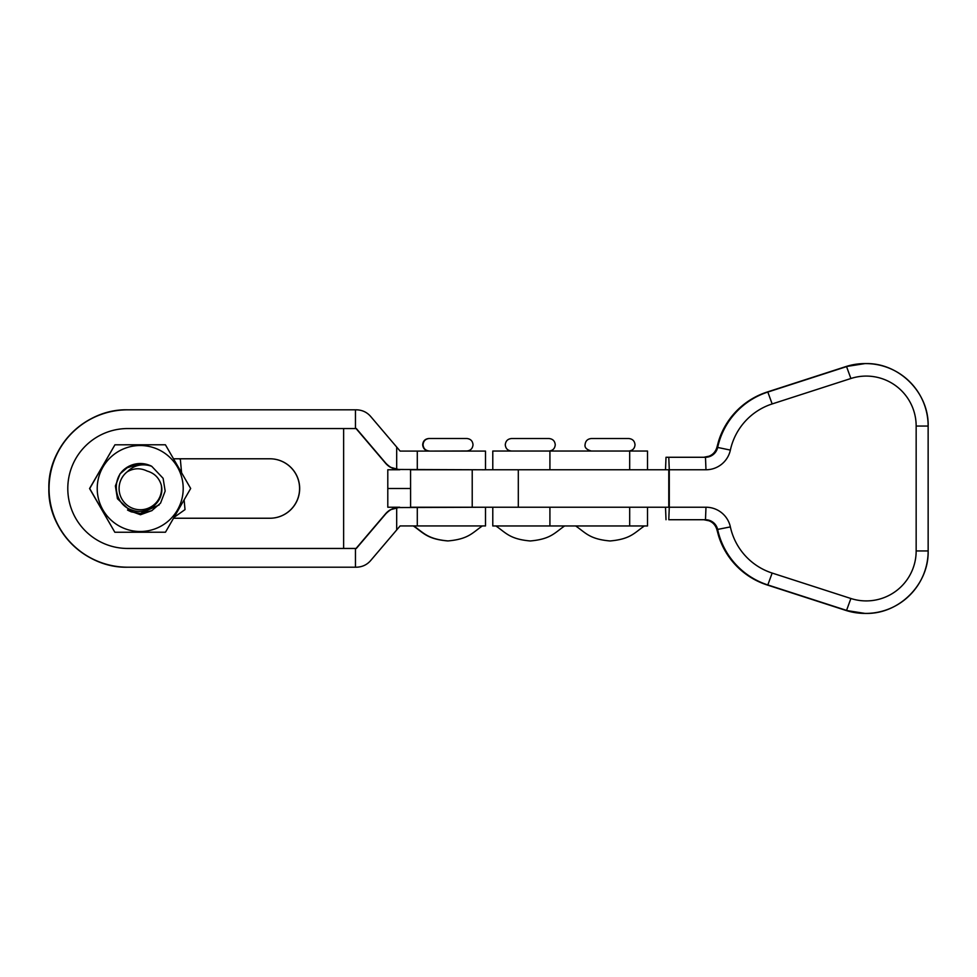 <?xml version="1.0" encoding="UTF-8"?>
<svg xmlns="http://www.w3.org/2000/svg" width="977" height="977" viewBox="0 0 977 977"><rect width="100%" height="100%" fill="white"/><g stroke="black" fill="none" stroke-linecap="round" stroke-linejoin="round"><path stroke-width="1.47" d="M703.733 457.273L709.29 456.149C713.002 454.684 715.543 451.74 716.91 447.344L716.91 447.344A12.493 2.491 12.7 0 0 716.898 447.442L717.668 447.442A74.948 74.887 -90 0 1 767.824 392.058L846.558 366.607A62.455 62.406 -90 0 1 865.732 363.591L864.987 363.591A62.455 62.406 90 0 0 845.801 366.607L767.079 392.058A74.948 74.887 90 0 0 718.608 441.067L716.898 447.442C714.969 453.536 710.572 456.821 703.733 457.273L666.009 457.273L665.508 469.766M518.311 469.766L668.781 469.766L668.781 507.234L518.311 507.234L518.311 469.766L410.596 469.766M518.311 507.234L410.596 507.234L410.56 469.79M668.781 519.727L705.479 519.727L668.781 519.727L669.282 507.234L705.98 507.234A24.987 24.962 -90 0 1 730.369 526.908A62.455 62.406 90 0 0 772.16 573.059L850.894 598.498A49.961 49.925 90 0 0 916.157 550.955L916.157 426.045A49.961 49.925 90 0 0 850.894 378.502L772.16 403.941A62.455 62.406 90 0 0 730.369 450.092A24.987 24.962 -90 0 1 705.98 469.766L669.282 469.766L669.282 507.234M669.282 469.766L668.781 457.273L666.009 457.273M665.508 507.234L666.009 519.727M916.157 426.045L928.15 426.045C929.005 392.669 899.084 362.723 865.732 363.591A62.455 62.406 -90 0 1 928.138 426.045L928.15 550.955A62.455 62.406 -90 0 1 846.558 610.393L767.824 584.942A74.948 74.887 -90 0 1 717.668 529.558A12.493 12.481 90 0 0 705.479 519.727L703.733 519.727C710.572 520.179 714.969 523.464 716.898 529.558L718.608 535.933A74.948 74.887 90 0 0 767.079 584.942L845.801 610.393A62.455 62.406 90 0 0 864.987 613.409L845.801 610.393L846.558 610.393L850.894 598.498M668.781 457.273L705.479 457.273A12.493 12.481 90 0 0 717.668 447.442L730.369 450.092M716.91 447.344L718.608 441.067C726.827 416.874 742.984 400.533 767.079 392.058L767.824 392.058L772.16 403.941M716.947 529.754A12.493 2.491 -12.7 0 1 716.91 529.656L716.91 529.656A12.493 2.491 -12.7 0 1 716.898 529.558L730.369 526.908M647.507 507.234L647.507 525.968L492.787 525.968L492.787 507.234M647.507 469.766L647.507 451.032L492.787 451.032L492.787 469.766M428.915 438.502C425.117 438.868 423.041 440.945 422.675 444.743C423.041 448.541 425.117 450.617 428.915 450.983L429.306 450.983C425.508 450.617 423.432 448.541 423.053 444.743C423.432 440.945 425.508 438.868 429.306 438.502L466.774 438.502C470.572 438.868 472.648 440.945 473.015 444.743C472.648 448.541 470.572 450.617 466.774 450.983L466.774 451.093M429.306 451.093L466.774 450.983M591.305 451.032C586.64 449.652 584.564 447.564 585.052 444.779C585.431 440.993 587.507 438.905 591.305 438.539L628.773 438.539C632.571 438.905 634.647 440.993 635.026 444.779C634.684 448.541 632.607 450.617 628.773 451.032M511.533 451.032C507.735 450.653 505.659 448.577 505.28 444.779C505.659 440.993 507.735 438.905 511.533 438.539L549.001 438.539C552.799 438.905 554.875 440.993 555.254 444.779C554.875 448.577 552.799 450.653 549.001 451.032M114.932 444.804L89.566 488.549L114.834 532.245L89.713 488.549L114.932 444.804L165.406 444.779L190.674 488.476L165.467 532.221L114.981 532.245M97.224 488.537A42.988 42.988 90 0 0 140.236 531.5A42.988 42.988 90 0 0 183.2 488.488A42.988 42.988 90 0 0 140.187 445.524A42.988 42.988 90 0 0 97.224 488.537M127.523 510.018L140.468 514.745L152.058 510.556M127.254 471.781A21.238 21.238 90 0 0 132.762 508.358A21.238 21.238 90 0 0 161.29 485.105C159.117 477.863 154.415 473.186 147.161 471.061C140.419 467.8 133.788 468.032 127.254 471.781C133.348 465.748 140.615 463.66 149.078 465.504L151.679 466.261A24.987 24.987 -90 0 0 140.309 463.525L128.842 466.298L120.037 473.869L115.433 485.96L117.484 498.722L131.394 511.85L117.484 498.722L115.42 485.96L120.024 473.869L128.842 466.298L140.273 463.525L128.805 466.298L120 473.869L115.396 485.96L117.448 498.722L131.358 511.85L117.435 498.722L115.384 485.96L119.988 473.869L128.793 466.298L140.273 463.525M125.654 468.276A24.987 24.987 -90 0 1 140.309 463.525L125.654 468.276C110.657 478.706 114.321 504.901 132.103 510.079C147.234 516.112 165.272 501.225 161.29 485.105M127.669 510.116L131.309 511.85L127.694 510.141M127.84 510.238L131.272 511.85L140.224 513.499M159.092 504.962L140.285 513.499L131.382 511.85L140.297 513.499L151.728 510.727L160.546 503.143L165.162 491.065L163.11 478.303L151.679 466.261M131.358 511.85L140.248 513.499L131.345 511.85M181.588 472.734L180.342 459.337L179.145 458.787M174.028 517.383L185.019 509.603L184.116 499.894M398.848 469.766L387.796 469.766L387.796 507.234L399.764 507.234L390.434 509.75A18.697 18.697 90 0 0 385.536 513.829L356.043 548.463M410.56 488.5L387.796 488.5L410.56 488.5M269.847 458.787A29.725 29.725 -90 0 1 299.585 488.512A29.725 29.725 -90 0 1 269.847 518.237M173.527 518.237L269.945 518.237A29.725 29.725 90 0 0 299.67 488.512A29.725 29.725 90 0 0 269.945 458.787L173.515 458.787M485.508 469.79L396.686 469.473C393.169 469.094 389.53 466.994 385.793 463.196L356.336 428.549L127.755 428.549A59.963 59.951 90 0 0 67.792 488.512A59.963 59.951 90 0 0 127.755 548.463L356.336 548.463L385.793 513.829C389.53 510.031 393.157 507.93 396.686 507.552L485.508 507.234L485.508 525.931L400.118 525.931L370.637 560.578C366.937 564.84 362.162 567.051 356.336 567.21L127.755 567.21A78.697 78.697 -90 0 1 49.058 488.512A78.697 78.697 -90 0 1 127.755 409.815L355.457 409.815L127.755 409.815M355.457 428.549L355.457 409.815L356.336 409.815C362.125 409.949 366.888 412.16 370.637 416.434L400.118 451.093L485.508 451.093L485.508 469.766M127.547 567.21C85.487 568.284 47.763 530.56 48.85 488.512C47.763 446.465 85.487 408.728 127.547 409.815A78.697 78.697 -90 0 0 48.85 488.512A78.697 78.697 -90 0 0 127.547 567.21L127.755 567.21M356.043 428.549L385.536 463.196A18.697 18.697 90 0 0 390.434 467.275L399.764 469.79M343.635 548.463L343.635 428.549M850.894 378.502L846.558 366.607L845.801 366.607L767.079 392.058M472.221 507.234L472.221 469.766M772.16 573.059L767.824 584.942L767.079 584.942L845.801 610.393M705.479 457.273L705.98 469.766M864.987 613.409L865.732 613.409C899.084 614.277 929.005 584.331 928.15 550.955L916.157 550.955M705.479 519.727L705.98 507.234M549.917 525.968L549.917 507.234M629.689 525.968L629.689 507.234M549.917 469.766L549.917 451.032M629.689 469.766L629.689 451.032M417.289 469.79L417.289 451.093M417.289 525.931L417.289 507.234M355.457 567.21L355.457 548.463M396.686 469.473L396.686 447.063M396.686 529.961L396.686 507.552M845.801 366.607L864.987 363.591M767.079 584.942C742.984 576.467 726.827 560.126 718.596 535.933L716.91 529.656C715.543 525.26 713.002 522.316 709.29 520.851L703.733 519.727M413.686 525.931C423.7 532.77 427.45 539.096 448.04 540.928C468.618 539.096 472.38 532.77 482.394 525.931M575.685 525.968C585.699 532.807 589.461 539.145 610.039 540.965C630.617 539.145 634.378 532.807 644.393 525.968M495.913 525.968C505.927 532.807 509.689 539.145 530.267 540.965C550.845 539.145 554.606 532.807 564.621 525.968M413.308 525.931C423.31 532.77 427.071 539.096 447.649 540.928L447.845 540.904"/></g></svg>
